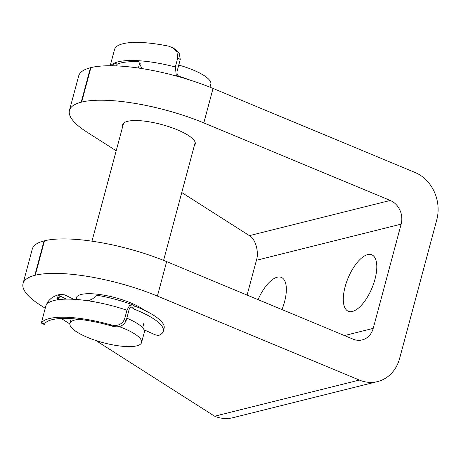 <?xml version="1.0" encoding="UTF-8"?>
<svg xmlns="http://www.w3.org/2000/svg" width="461" height="461" viewBox="0 0 461 461"><rect width="100%" height="100%" fill="white"/><g stroke="black" fill="none" stroke-linecap="round" stroke-linejoin="round"><path stroke-width="0.69" d="M345.122 286.759A30.582 12.948 112.6 0 1 371.791 254.795A30.582 12.948 112.6 0 1 374.972 279.308A30.582 12.948 112.6 0 1 348.303 311.273A30.582 12.948 112.6 0 1 345.122 286.759M258.068 299.638A30.582 12.948 112.6 0 1 281.331 277.389A30.582 12.948 112.6 0 1 284.518 301.897A30.582 12.948 112.6 0 1 281.959 309.573M122.747 126.32A37.531 10.2 15 0 1 122.712 124.66A37.531 10.2 15 0 1 177.283 129.8A37.531 10.2 15 0 1 195.222 144.086A37.531 10.2 15 0 1 194.363 145.509M144.189 310.144A37.531 10.2 -165 0 0 130.889 302.958A37.531 10.2 -165 0 0 76.313 297.818A37.531 10.2 -165 0 0 76.347 299.471L77.177 296.394M23.05 283.55L32.282 249.09A92.678 25.188 -165 0 1 44.049 240.89L44.504 240.775L35.272 275.234L34.817 275.35A92.678 25.188 -165 0 0 23.05 283.55A92.678 25.188 -165 0 0 40.493 305.24L45.218 308.248M344.448 335.562L373.22 328.376A18.538 16.02 76 0 1 362.202 339.913A18.538 16.02 76 0 1 353.097 339.158L166.64 261.618A92.678 25.188 -165 0 0 44.504 240.775M116.201 150.759L86.893 132.077A92.678 25.188 15 0 1 69.45 110.386A92.678 25.188 15 0 1 81.211 102.186L81.666 102.077A92.678 25.188 15 0 1 203.808 122.914L390.26 200.454A18.538 16.02 76 0 1 401.151 224.132L373.22 328.376M181.761 192.537L249.401 235.64C255.365 238.539 259.22 252.092 256.42 260.286L401.151 224.132M69.45 110.386L78.681 75.927A92.678 25.188 -165 0 1 90.448 67.727L90.903 67.617L81.666 102.077M95.796 340.483L214.636 416.214A37.07 32.04 -104 0 0 232.851 417.724L377.582 381.57A37.07 32.04 -104 0 0 399.612 358.502L436.774 219.799A37.07 32.04 -104 0 0 414.998 172.443L213.04 88.454A92.678 25.188 -165 0 0 90.903 67.617M377.582 381.57A37.07 32.04 -104 0 1 359.367 380.066L157.408 296.077A92.678 25.188 -165 0 0 35.272 275.234M69.859 323.956L61.284 318.488M247.096 295.075L256.42 260.286M118.973 326.538A37.07 10.073 15 0 1 123.853 328.428A37.07 10.073 15 0 1 141.567 342.546A37.07 10.073 15 0 1 87.671 337.469A37.07 10.073 15 0 1 69.951 323.357A37.07 10.073 15 0 1 79.534 319.369M85.141 300.388A37.07 10.073 15 0 1 89.422 300.359M178.88 76.255A37.07 10.073 15 0 1 188.705 79.655M138.369 68.021L139.205 64.903A37.07 10.073 15 0 1 140.294 63.278M178.759 65.082A37.07 10.073 15 0 1 193.101 69.98A37.07 10.073 15 0 1 210.821 84.092L209.986 87.21M126.81 318.171A37.07 10.073 15 0 1 144.339 332.208L141.567 342.546M73.806 299.304L64.586 294.844L60.282 294.331L58.282 295.196L57.222 299.541L58.34 299.685A64.874 17.627 15 0 1 86.616 300.589C90.471 300.347 93.324 298.941 95.173 296.371L97.559 295.322C109.603 297.478 121.335 300.658 132.756 304.859L129.633 305.441L126.948 310.224A64.874 17.627 -165 0 0 86.616 300.589M66.419 299.137L61.319 296.665A58.386 15.864 -165 0 0 58.674 297.478M110.928 324.872C117.267 326.503 121.796 324.636 124.522 319.271L126.112 320.775C123.323 326.117 118.725 327.921 112.311 326.186L110.928 324.872A64.874 17.627 -165 0 0 41.721 322.665L44.527 324.02L44.233 324.475L41.323 323.063L41.721 322.665M126.112 320.775L129.339 308.714L131.293 306.934L131.806 307.268A58.386 15.864 -165 0 0 130.763 306.888M58.282 295.196L61.319 296.665L59.895 296.498L58.495 298.394L58.737 299.633M44.527 324.02A61.63 16.746 15 0 1 112.311 326.186M144.034 329.828L154.464 334.461A3.244 0.882 -165 0 0 159.126 335.222A55.141 14.983 -165 0 0 163.292 331.28A55.141 14.983 -165 0 0 133.557 308.928L134.37 305.914L132.756 304.859M163.292 331.28L164.104 328.267A55.141 14.983 -165 0 0 134.37 305.914M124.522 319.271L126.948 310.224M133.557 308.928L131.806 307.268M58.34 299.685A64.874 17.627 -165 0 0 45.754 306.254L41.323 323.063M180.257 59.492L177.762 57.913L176.972 52.174L172.91 47.875L175.186 49.315L179.364 53.655L180.257 59.492L177.024 71.553C176.811 73.823 177.404 75.379 178.822 76.215L180.239 77.114M141.907 68.562L138.502 61.221L136.554 60.61A64.874 17.627 -165 0 0 114.403 63.071L112.507 65.773M110.646 65.75A64.874 17.627 15 0 1 114.403 63.071L117.255 64.16L115.705 65.86M117.255 64.16A61.63 16.746 15 0 1 138.444 61.803L136.554 60.61A64.874 17.627 15 0 1 175.336 66.96L176.373 76.036M177.762 57.913L175.336 66.96M172.91 47.875L168.778 46.198A64.874 17.627 15 0 0 114.541 49.523L110.196 65.75M44.049 240.89L34.817 275.35M249.401 235.64L390.26 200.454M90.448 67.727L81.211 102.186M214.636 416.214L359.367 380.066M213.04 88.454L203.808 122.914M166.64 261.618L157.408 296.077M69.951 323.357L71.225 318.614M91.969 241.184L123.577 123.237M163.586 260.373L195.187 142.426M142.645 327.788L143.959 322.873M60.282 294.331C56.196 295.334 48.86 297.328 45.754 306.254"/></g></svg>
